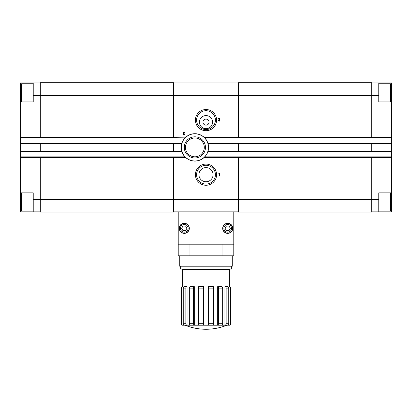 <?xml version="1.0" encoding="UTF-8"?>
<svg xmlns="http://www.w3.org/2000/svg" width="412" height="412" viewBox="0 0 412 412"><rect width="100%" height="100%" fill="white"/><g stroke="black" fill="none" stroke-linecap="round" stroke-linejoin="round"><path stroke-width="0.62" d="M378.772 82.941L378.772 101.934L391.4 101.934L391.4 82.941L371.696 82.941M378.772 199.434L378.772 211.861L391.4 211.861L391.4 192.868L378.772 192.868L378.772 199.434L371.696 199.434L371.696 156.848L204.795 156.848L203.955 157.657M230.905 323.703L230.36 323.703L230.36 288.137L230.36 323.703A1.514 1.483 90 0 1 228.876 325.217L229.391 325.217A1.514 1.514 0 0 0 230.905 323.703L230.905 288.137A1.514 1.514 0 0 0 229.391 286.623L229.391 269.448L182.609 269.448L182.609 286.623A1.514 1.514 0 0 0 181.095 288.137L181.641 288.137A1.514 1.483 -90 0 1 183.124 286.623L182.609 286.623M181.095 288.137L181.095 323.703A1.514 1.514 0 0 0 182.609 325.217L183.124 325.217A1.514 1.483 -90 0 1 181.641 323.703L181.641 288.137M183.247 288.137L183.247 323.703A1.514 1.385 90 0 0 184.633 325.217L187.079 325.217A1.514 1.226 -90 0 1 185.853 323.703L185.853 288.137A1.514 1.226 -90 0 1 187.079 286.623L184.633 286.623A1.514 1.385 90 0 0 183.247 288.137L185.853 288.137M189.335 288.137L189.335 323.703A1.514 1.015 90 0 0 190.349 325.217L194.304 325.217A1.514 0.757 -90 0 1 193.547 323.703L193.547 288.137A1.514 0.757 -90 0 1 194.304 286.623L190.349 286.623A1.514 1.015 90 0 0 189.335 288.137L193.547 288.137M198.306 288.137L198.306 323.703A1.514 0.469 90 0 0 198.775 325.217L203.554 325.217L203.554 286.623L198.775 286.623A1.514 0.469 90 0 0 198.306 288.137L203.399 288.137M208.601 288.137L208.446 325.217L213.225 325.217A1.514 0.469 -90 0 0 213.694 323.703L213.694 288.137A1.514 0.469 -90 0 0 213.225 286.623L208.446 286.623L208.601 288.137L213.694 288.137M218.453 288.137L218.453 323.703A1.514 0.757 90 0 1 217.696 325.217L221.651 325.217A1.514 1.015 -90 0 0 222.665 323.703L222.665 288.137A1.514 1.015 -90 0 0 221.651 286.623L217.696 286.623A1.514 0.757 90 0 1 218.453 288.137L222.665 288.137M226.147 288.137L226.147 323.703A1.514 1.226 90 0 1 224.921 325.217L227.367 325.217A1.514 1.385 -90 0 0 228.753 323.703L228.753 288.137A1.514 1.385 -90 0 0 227.367 286.623L224.921 286.623A1.514 1.226 90 0 1 226.147 288.137L228.753 288.137M229.391 325.217L228.876 325.217L228.876 286.623L229.391 286.623M228.876 286.623A1.514 1.483 90 0 1 230.36 288.137L230.905 288.137M226.209 269.448L226.209 269.18L185.287 269.046M173.668 211.861L238.332 211.861M391.4 192.868L391.4 137.953L204.795 137.953L203.955 137.145M185.194 137.732A13.689 13.689 0 0 1 204.584 137.732M204.749 137.907A13.689 13.689 0 0 1 208.096 143.814L208.039 143.613M208.039 151.189L208.096 150.988A13.689 13.689 0 0 0 208.096 143.814L238.332 143.814L238.332 143.206L391.4 143.206M207.921 151.59L238.332 151.59L238.332 150.988L208.096 150.988A13.689 13.689 0 0 1 204.759 156.884M204.579 157.065A13.689 13.689 0 0 1 204.177 157.451L238.332 157.451L238.332 156.848M33.228 199.434L33.228 192.868L20.6 192.868L20.6 211.861L33.228 211.861L33.228 199.434L40.304 199.434L40.304 212.062L173.668 212.062L173.668 156.848L184.978 156.848L185.591 157.451A13.689 13.689 0 0 0 204.177 157.451M391.4 157.451L238.332 157.451L238.332 199.434L371.696 199.434L371.696 212.062L238.332 212.062L238.332 199.434L40.304 199.434L40.304 157.451L185.817 157.657M185.591 157.451A13.689 13.689 0 0 1 185.189 157.065M185.024 156.895A13.689 13.689 0 0 1 181.677 150.988L181.728 151.189M181.852 151.59L40.304 151.59L40.304 143.814L181.677 143.814A13.689 13.689 0 0 0 181.677 150.988L173.668 150.988L173.668 143.206L181.852 143.206L181.677 143.814A13.689 13.689 0 0 1 185.014 137.912M181.728 143.613L181.852 143.206M185.591 137.345L184.978 137.953L173.668 137.953L173.668 137.345L185.817 137.145M391.4 156.848L371.696 156.848M20.6 192.868L20.6 156.848L173.668 156.848M20.6 156.848L20.6 151.59L40.304 151.59M391.4 151.59L371.696 151.59L371.696 143.206M238.332 151.59L371.696 151.59M207.921 143.206L238.332 143.206M20.6 151.59L20.6 143.206L173.668 143.206M173.668 137.953L40.304 137.953L40.304 82.735L173.668 82.735L173.668 95.368L238.332 95.368L238.332 82.735L371.696 82.735L371.696 137.953M20.6 143.206L20.6 137.953L40.304 137.953M33.228 211.861L40.304 211.861M20.6 137.953L20.6 101.934L33.228 101.934L33.228 82.941L40.304 82.941M33.228 82.941L20.6 82.941L20.6 84.759L21.609 83.749L21.609 101.934M20.6 143.814L40.304 143.814L40.304 143.206M20.6 157.451L40.304 157.451L40.304 156.848M219.776 174.024L219.776 173.668L218.767 173.668L219.096 174.024L219.096 176.197L219.776 175.687L219.776 175.182L219.447 175.687L219.447 174.024L219.776 174.024M206 164.094A10.588 10.588 0 0 0 196.833 179.972A10.588 10.588 0 0 0 215.167 179.972A10.588 10.588 0 0 0 206 164.094M184.731 132.891A0.757 0.757 0 0 0 183.706 132.185A0.757 0.757 0 0 0 183.407 133.4A0.757 0.757 0 0 0 183.706 134.611A0.757 0.757 0 0 0 184.731 133.905L184.38 133.905A0.402 0.402 0 0 1 183.623 134.106A0.355 0.355 0 0 1 183.932 133.576L183.932 133.22A0.355 0.355 0 0 1 183.623 132.69A0.402 0.402 0 0 1 184.38 132.891L184.731 132.891M220.029 120.371L219.673 120.371A0.402 0.402 0 0 1 219.112 120.742A0.402 0.402 0 0 1 218.993 120.077L220.029 119.094L220.029 118.605L218.514 118.605L218.514 118.96L219.658 118.96L218.746 119.825A0.757 0.757 0 0 0 218.973 121.071A0.757 0.757 0 0 0 220.029 120.371M195.412 120.119A10.588 10.588 0 0 0 211.294 129.286A10.588 10.588 0 0 0 211.294 110.952A10.588 10.588 0 0 0 195.412 120.119M173.668 82.941L238.332 82.941M173.668 151.59L173.668 150.988L20.6 150.988M20.6 137.345L173.668 137.345L173.668 95.368L33.228 95.368M391.4 150.988L238.332 150.988L238.332 143.814L391.4 143.814M238.332 137.953L238.332 95.368L378.772 95.368M378.772 211.861L371.696 211.861M391.4 137.953L391.4 101.934M199.434 122.143A6.566 6.566 0 0 0 206 128.709A6.566 6.566 0 0 0 212.566 122.143A6.566 6.566 0 0 0 206 115.571A6.566 6.566 0 0 0 199.434 122.143M196.586 120.119A9.414 9.414 0 0 0 210.707 128.271A9.414 9.414 0 0 0 210.707 111.971A9.414 9.414 0 0 0 196.586 120.119M206 167.607A7.071 7.071 0 0 0 199.877 178.216A7.071 7.071 0 0 0 212.123 178.216A7.071 7.071 0 0 0 206 167.607M206 165.269A9.414 9.414 0 0 0 197.848 179.385A9.414 9.414 0 0 0 214.152 179.385A9.414 9.414 0 0 0 206 165.269M209.033 122.143A3.033 3.033 0 0 1 204.486 124.764A3.033 3.033 0 0 1 204.486 119.516A3.033 3.033 0 0 1 209.033 122.143M194.886 133.761A13.642 13.642 0 0 0 183.072 154.222A13.642 13.642 0 0 0 206.7 154.222A13.642 13.642 0 0 0 194.886 133.761M194.886 133.812A13.591 13.591 0 0 0 183.119 154.196A13.591 13.591 0 0 0 206.654 154.196A13.591 13.591 0 0 0 194.886 133.812M194.886 136.815A10.588 10.588 0 0 0 185.719 152.692A10.588 10.588 0 0 0 204.053 152.692A10.588 10.588 0 0 0 194.886 136.815M194.886 137.989A9.414 9.414 0 0 0 186.734 152.105A9.414 9.414 0 0 0 203.039 152.105A9.414 9.414 0 0 0 194.886 137.989M233.784 244.192L233.784 255.811L178.216 255.811L178.216 244.192L233.784 244.192L233.784 211.861M178.216 211.861L178.216 244.192M232.775 228.33A5.052 5.052 0 0 1 225.199 232.703A5.052 5.052 0 0 1 225.199 223.953A5.052 5.052 0 0 1 232.775 228.33M189.329 228.33A5.052 5.052 0 0 1 181.754 232.703A5.052 5.052 0 0 1 181.754 223.953A5.052 5.052 0 0 1 189.329 228.33M222.032 255.811L222.032 244.192M189.968 255.811L189.968 244.192M232.27 255.811L232.27 266.219L179.73 266.219L179.73 255.811M231.359 266.219L231.359 269.046L180.641 269.046L180.641 266.219M185.189 325.217L226.811 325.217A55.569 55.569 0 0 1 185.189 325.217L183.124 325.217L183.124 286.623M227.367 325.217L228.876 325.217M187.079 325.217L187.079 286.623M194.304 325.217L194.304 286.623M203.554 325.217L203.554 286.623M208.446 325.217L208.446 286.623M217.696 325.217L217.696 286.623M224.921 325.217L224.921 286.623M20.6 101.934L20.6 84.759M33.228 211.052L21.609 211.052L21.609 192.868M390.391 101.934L390.391 83.749L378.772 83.749M391.4 210.043L390.391 211.052L390.391 192.868M189.129 228.33A4.851 4.851 0 0 1 181.852 232.528A4.851 4.851 0 0 1 181.852 224.128A4.851 4.851 0 0 1 189.129 228.33A4.851 4.851 0 0 1 181.852 232.528A4.851 4.851 0 0 1 181.852 224.128A4.851 4.851 0 0 1 189.129 228.33M232.574 228.33A4.851 4.851 0 0 1 225.297 232.528A4.851 4.851 0 0 1 225.297 224.128A4.851 4.851 0 0 1 232.574 228.33A4.851 4.851 0 0 1 225.297 232.528A4.851 4.851 0 0 1 225.297 224.128A4.851 4.851 0 0 1 232.574 228.33M225.096 228.33L226.409 230.602L229.036 230.602L230.349 228.33L229.036 226.054L226.409 226.054L225.096 228.33M181.651 228.33L182.964 230.602L185.591 230.602L186.904 228.33L185.591 226.054L182.964 226.054L181.651 228.33M181.095 323.703L181.641 323.703M183.247 323.703L185.853 323.703M189.335 323.703L193.547 323.703M198.306 323.703L203.399 323.703M208.601 323.703L213.694 323.703M218.453 323.703L222.665 323.703M226.147 323.703L228.753 323.703M204.177 137.345L391.4 137.345M231.559 228.33A3.842 3.842 0 0 1 225.802 231.652A3.842 3.842 0 0 1 225.802 225.004A3.842 3.842 0 0 1 231.559 228.33M188.119 228.33A3.842 3.842 0 0 1 182.356 231.652A3.842 3.842 0 0 1 182.356 225.004A3.842 3.842 0 0 1 188.119 228.33M226.209 269.18L226.713 269.046M185.791 269.448L185.791 269.18M33.228 83.749L21.609 83.749M20.6 210.043L21.609 211.052M391.4 84.759L390.391 83.749M390.391 211.052L378.772 211.052"/></g></svg>

